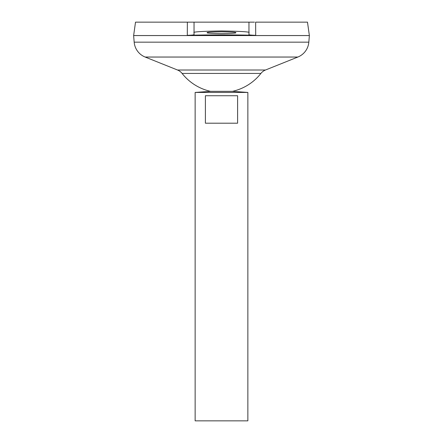 <?xml version="1.0" encoding="UTF-8"?>
<svg xmlns="http://www.w3.org/2000/svg" width="443" height="443" viewBox="0 0 443 443"><rect width="100%" height="100%" fill="white"/><g stroke="black" fill="none" stroke-linecap="round" stroke-linejoin="round"><path stroke-width="0.66" d="M235.781 32.693C236.59 33.125 231.833 33.43 221.5 33.607C211.167 33.43 206.41 33.125 207.219 32.693C206.41 32.261 211.167 31.957 221.5 31.78C231.833 31.957 236.59 32.261 235.781 32.693M210.519 91.347L232.481 91.347L247.858 92.443L195.141 92.443L210.519 91.347A50.148 50.148 0 0 1 182.09 73.427L260.91 73.427A10.981 10.981 0 0 1 265.457 70.022L297.851 57.042A17.576 17.576 0 0 0 308.826 42.163L309.369 35.573L133.631 35.573L134.174 42.163L308.826 42.163M237.603 95.738L237.603 123.198L205.397 123.198L205.397 95.738L237.603 95.738M195.141 92.443L195.141 420.85L247.858 420.85L247.858 92.443M182.09 73.427A10.981 10.981 0 0 0 177.543 70.022L145.149 57.042A17.576 17.576 0 0 1 134.174 42.163M255.694 33.009L255.628 22.15L307.486 22.15L309.369 35.551L133.631 35.551L135.514 22.15L187.372 22.15L187.306 33.009M255.628 22.15L255.705 35.313C251.425 35.185 249.171 34.969 248.96 34.665L248.96 22.15L254.465 22.15M187.295 35.313L187.372 22.15L194.04 22.15L194.04 34.665C193.84 34.969 191.586 35.185 187.295 35.313C210.098 34.731 232.902 34.731 255.705 35.313L252.942 35.207M248.96 22.15L187.959 22.15M194.04 32.693C192.478 31.863 201.631 31.276 221.5 30.938C241.369 31.276 250.522 31.863 248.96 32.693M145.149 57.042L297.851 57.042M177.543 70.022L265.457 70.022M232.481 91.347A50.148 50.148 0 0 0 260.91 73.427"/></g></svg>
